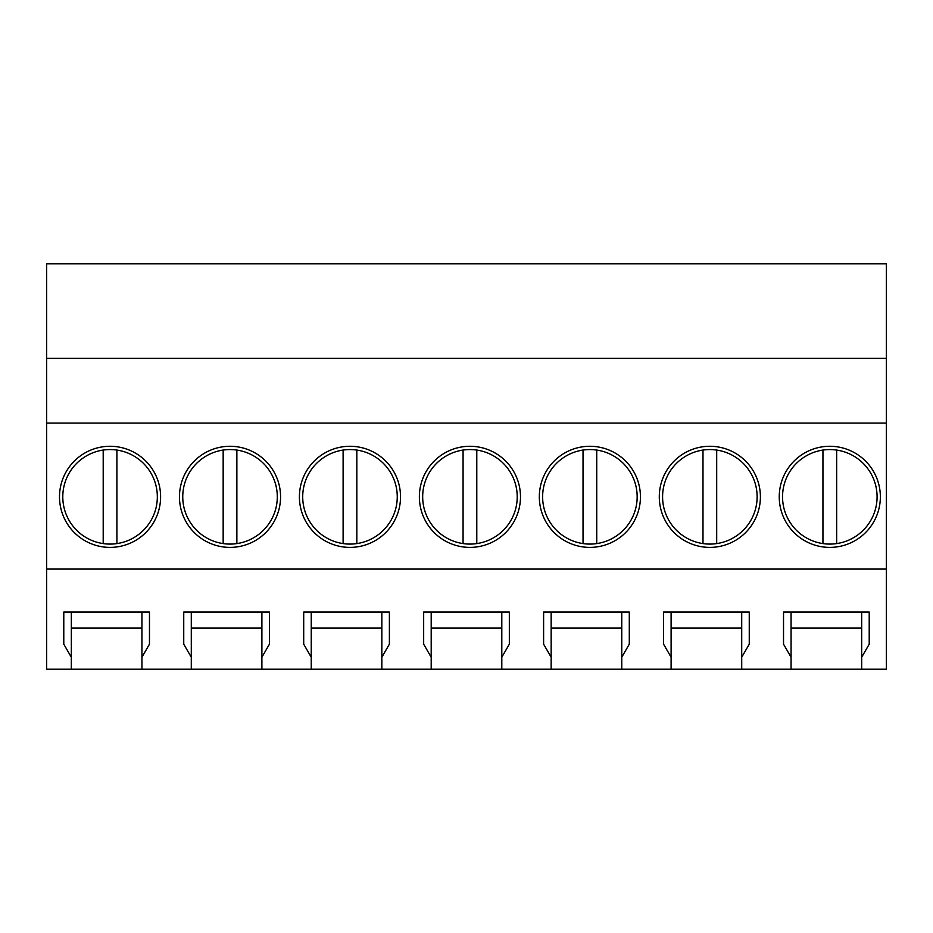 <?xml version="1.0" encoding="UTF-8"?>
<svg xmlns="http://www.w3.org/2000/svg" width="933" height="933" viewBox="0 0 933 933"><rect width="100%" height="100%" fill="white"/><g stroke="black" fill="none" stroke-linecap="round" stroke-linejoin="round"><path stroke-width="1.4" d="M46.65 358.365L886.35 358.365L886.35 263.771L46.65 263.771L46.65 669.229L71.328 669.229L71.328 657.229L63.782 644.167L63.782 612.06L149.467 612.06L149.467 644.167L141.933 657.229L141.933 612.06L149.467 612.06M71.328 669.229L791.067 669.229L791.067 657.229L783.533 644.167L783.533 612.06L869.218 612.06L869.218 644.167L861.672 657.229L861.672 612.06L869.218 612.06M791.067 669.229L886.35 669.229L886.35 569.072L46.65 569.072M141.933 669.229L141.933 657.229M191.288 669.229L191.288 657.229L183.743 644.167L183.743 612.06L269.427 612.06L269.427 644.167L261.893 657.229L261.893 612.06L183.743 612.06M261.893 669.229L261.893 657.229M311.237 669.229L311.237 657.229L303.703 644.167L303.703 612.06L389.388 612.06L389.388 644.167L381.842 657.229L381.842 612.06L303.703 612.06M381.842 669.229L381.842 657.229M431.198 669.229L431.198 657.229L423.664 644.167L423.664 612.06L509.336 612.06L509.336 644.167L501.802 657.229L501.802 612.06L423.664 612.06M501.802 669.229L501.802 657.229M551.158 669.229L551.158 657.229L543.612 644.167L543.612 612.06L629.297 612.06L629.297 644.167L621.763 657.229L621.763 612.06L543.612 612.06M621.763 669.229L621.763 657.229M671.107 669.229L671.107 657.229L663.573 644.167L663.573 612.06L749.257 612.06L749.257 644.167L741.712 657.229L741.712 612.06L663.573 612.06M741.712 669.229L741.712 657.229M861.672 669.229L861.672 657.229M46.65 423.092L886.35 423.092L886.35 569.072M110.059 446.277A50.557 50.557 0 0 0 59.502 496.834A50.557 50.557 0 0 0 110.059 547.391A50.557 50.557 0 0 0 160.604 496.834A50.557 50.557 0 0 0 110.059 446.277M589.889 446.277A50.557 50.557 0 0 0 539.332 496.834A50.557 50.557 0 0 0 589.889 547.391A50.557 50.557 0 0 0 640.435 496.834A50.557 50.557 0 0 0 589.889 446.277M230.008 547.391A50.557 50.557 0 0 0 280.565 496.834A50.557 50.557 0 0 0 230.008 446.277A50.557 50.557 0 0 0 179.463 496.834A50.557 50.557 0 0 0 230.008 547.391M349.968 446.277A50.557 50.557 0 0 0 299.411 496.834A50.557 50.557 0 0 0 349.968 547.391A50.557 50.557 0 0 0 400.525 496.834A50.557 50.557 0 0 0 349.968 446.277M709.838 446.277A50.557 50.557 0 0 0 659.293 496.834A50.557 50.557 0 0 0 709.838 547.391A50.557 50.557 0 0 0 760.395 496.834A50.557 50.557 0 0 0 709.838 446.277M469.929 547.391A50.557 50.557 0 0 0 520.486 496.834A50.557 50.557 0 0 0 469.929 446.277A50.557 50.557 0 0 0 419.372 496.834A50.557 50.557 0 0 0 469.929 547.391M829.799 547.391A50.557 50.557 0 0 0 880.355 496.834A50.557 50.557 0 0 0 829.799 446.277A50.557 50.557 0 0 0 779.242 496.834A50.557 50.557 0 0 0 829.799 547.391M886.35 358.365L886.35 423.092M71.328 657.229L71.328 612.06L63.782 612.06M141.933 612.06L71.328 612.06M141.933 628.096L71.328 628.096M791.067 657.229L791.067 612.06L783.533 612.06M861.672 612.06L791.067 612.06M861.672 628.096L791.067 628.096M261.893 628.096L191.288 628.096M261.893 612.06L269.427 612.06M191.288 657.229L191.288 612.06M381.842 628.096L311.237 628.096M381.842 612.06L389.388 612.06M311.237 657.229L311.237 612.06M501.802 628.096L431.198 628.096M501.802 612.06L509.336 612.06M431.198 657.229L431.198 612.06M621.763 628.096L551.158 628.096M621.763 612.06L629.297 612.06M551.158 657.229L551.158 612.06M741.712 628.096L671.107 628.096M741.712 612.06L749.257 612.06M671.107 657.229L671.107 612.06M116.905 450.068A47.256 47.256 0 0 1 116.905 543.589A47.256 47.256 0 0 1 62.791 496.834A47.256 47.256 0 0 1 116.905 450.068L116.905 543.589M103.201 450.068L103.201 543.589M236.865 450.068A47.256 47.256 0 0 1 236.865 543.589A47.256 47.256 0 0 1 182.751 496.834A47.256 47.256 0 0 1 236.865 450.068L236.865 543.589M223.162 450.068L223.162 543.589M356.826 450.068A47.256 47.256 0 0 1 356.826 543.589A47.256 47.256 0 0 1 302.712 496.834A47.256 47.256 0 0 1 356.826 450.068L356.826 543.589M343.111 450.068L343.111 543.589M476.786 450.068A47.256 47.256 0 0 1 476.786 543.589A47.256 47.256 0 0 1 422.672 496.834A47.256 47.256 0 0 1 476.786 450.068L476.786 543.589M463.071 450.068L463.071 543.589M596.735 450.068A47.256 47.256 0 0 1 596.735 543.589A47.256 47.256 0 0 1 542.621 496.834A47.256 47.256 0 0 1 596.735 450.068L596.735 543.589M583.032 450.068L583.032 543.589M716.696 450.068A47.256 47.256 0 0 1 716.696 543.589A47.256 47.256 0 0 1 662.582 496.834A47.256 47.256 0 0 1 716.696 450.068L716.696 543.589M702.992 450.068L702.992 543.589M836.656 450.068A47.256 47.256 0 0 1 836.656 543.589A47.256 47.256 0 0 1 782.542 496.834A47.256 47.256 0 0 1 836.656 450.068L836.656 543.589M822.941 450.068L822.941 543.589"/></g></svg>

